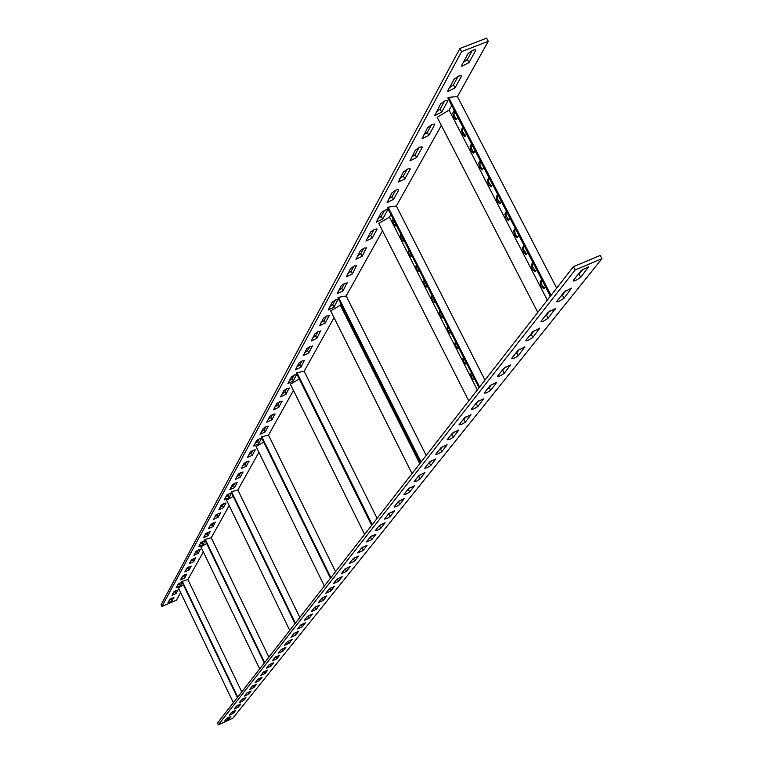 <?xml version="1.0" encoding="UTF-8"?>
<svg xmlns="http://www.w3.org/2000/svg" width="763" height="763" viewBox="0 0 763 763"><rect width="100%" height="100%" fill="white"/><g stroke="black" fill="none" stroke-linecap="round" stroke-linejoin="round"><path stroke-width="1.14" d="M241.766 691.907L187.898 579.575L181.804 581.492L237.379 697.525M233.344 702.704L178.351 587.777L183.454 584.925M237.722 697.096L182.214 581.215M475.607 50.596L475.378 49.738L472.898 50.186L468.158 53.477L461.596 65.484L461.815 66.305L468.968 62.614L475.607 50.596L475.139 49.7M461.357 76.414L461.157 75.613L458.687 76.062L454.071 79.257L447.795 90.74L447.986 91.503L455.025 87.907L461.357 76.414L460.928 75.575M447.738 101.117L447.557 100.373L445.096 100.821L440.585 103.921L434.748 115.623L441.663 112.123L447.738 101.117L447.328 100.325M434.691 124.77L434.538 124.073L432.077 124.531L427.681 127.535L422.073 138.723L428.873 135.309L434.691 124.77L434.309 124.026M422.187 147.44L422.044 146.792L419.602 147.249L415.31 150.168L409.922 160.888L416.608 157.55L422.187 147.44L421.825 146.744M410.189 169.186L410.065 168.585L407.633 169.043L403.446 171.875L398.257 182.157L404.829 178.895L410.189 169.186L409.845 168.528M398.668 190.073L398.563 189.501L396.15 189.958L392.048 192.724L387.06 202.577L393.517 199.401L398.668 190.073L398.353 189.453M387.594 210.13L387.509 209.606L385.105 210.063L381.099 212.753L376.293 222.214L382.654 219.105L387.594 210.13L387.299 209.548M376.951 229.434L376.874 228.929L374.49 229.396L370.57 232.009L365.944 241.108L372.191 238.066L376.951 229.434L376.674 228.881M366.707 248.004L364.275 248.004L360.441 250.55L355.978 259.296L362.129 256.311L366.45 247.479M356.846 265.886L354.442 265.915L350.684 268.404L346.373 276.816L352.43 273.898L356.598 265.4M347.337 283.13L344.962 283.178L341.28 285.61L337.122 293.717L343.073 290.846L347.098 282.663M338.162 299.754L335.815 299.83L332.21 302.196L328.195 310.007L334.051 307.203L337.942 299.306M329.32 315.796L326.993 315.892L323.464 318.209L319.583 325.744L325.353 322.987L329.111 315.377M320.775 331.285L318.476 331.409L315.014 333.669L311.256 340.937L316.941 338.228L320.574 330.884M312.515 346.249L310.245 346.392L306.85 348.605L303.216 355.625L308.805 352.964L312.325 345.868M304.532 360.718L302.291 360.889L298.953 363.045L295.434 369.826L300.946 367.213L304.351 360.355M296.817 374.719L294.594 374.9L291.323 377.008L287.918 383.57L293.345 381.004L296.645 374.375M289.339 388.262L287.146 388.462L283.931 390.532L280.631 396.874L285.982 394.347L289.177 387.938M282.1 401.376L279.935 401.596L276.778 403.617L273.583 409.76L278.848 407.27L281.948 401.071M275.09 414.09L272.954 414.319L269.844 416.302L266.745 422.244L271.943 419.803L274.947 413.794M268.299 426.403L266.182 426.651L263.121 428.596L260.116 434.357L265.238 431.944L268.156 426.126M261.709 438.353L259.611 438.611L256.606 440.518L253.688 446.097L258.743 443.723L261.575 438.086M255.319 449.941L253.24 450.208L250.283 452.077L247.45 457.495L252.439 455.158L255.185 449.684M249.11 461.195L247.059 461.472L244.15 463.303L241.394 468.558L246.315 466.26L248.986 460.947M243.082 472.116L241.051 472.411L238.19 474.204L235.519 479.307L240.364 477.037L242.968 471.887M237.226 482.731L235.223 483.036L232.4 484.801L229.806 489.751L234.594 487.519L237.121 482.502M231.456 492.841L226.783 495.092L224.246 499.899L228.976 497.695L231.551 493.032M226.001 503.075L224.036 503.399L221.308 505.096L218.847 509.779L223.511 507.595L225.905 502.874M220.621 512.831L215.986 514.834L213.592 519.374L218.199 517.228L220.526 512.631M215.385 522.331L210.817 524.305L208.48 528.721L213.03 526.604L215.29 522.13M210.292 531.563L205.772 533.518L203.502 537.829L207.994 535.731L210.197 531.382M205.142 540.385L200.869 542.493L198.657 546.69L203.092 544.62L205.276 540.662M200.488 549.331L196.091 551.239L193.936 555.321L198.313 553.28L200.411 549.16M195.786 557.867L191.427 559.765L189.329 563.733L193.659 561.721L195.7 557.705M191.189 566.194L186.887 568.063L184.846 571.935L189.119 569.951L191.112 566.032M186.716 574.31L182.462 576.16L180.469 579.937L184.694 577.972L186.639 574.158M182.09 582.083L178.151 584.057L176.196 587.739L180.373 585.803L182.243 582.407M178.084 589.952L173.935 591.764L172.037 595.359L176.158 593.442L178.017 589.809M173.926 597.486L169.825 599.289L167.965 602.789L172.047 600.901L173.859 597.353M449.417 87.774L453.432 84.855L458.124 76.3M423.532 135.118L427.356 132.371L431.543 124.751M399.736 178.656L403.379 176.062L407.118 169.262M377.78 218.819L381.262 216.377L384.609 210.273M357.466 255.996L360.794 253.678L363.798 248.204M338.6 290.503L341.795 288.3L344.494 283.378M321.051 322.615L324.113 320.517L326.545 316.092M304.675 352.582L307.623 350.579L309.816 346.583M289.358 380.603L292.2 378.686L294.175 375.081M275.004 406.86L277.742 405.029L279.525 401.777M261.528 431.524L264.17 429.76L265.782 426.822M248.843 454.729L251.399 453.041L252.858 450.38M236.883 476.598L239.363 474.977L240.679 472.574M225.6 497.247L227.994 495.683L229.186 493.518M214.928 516.78L217.245 515.273L218.323 513.318M204.808 535.283L207.069 533.823L208.041 532.059M195.223 552.822L197.417 551.42L198.285 549.827M186.115 569.494L188.242 568.13L189.033 566.699M177.445 585.345L180.23 582.741M169.195 600.433L171.847 598.011M556.694 288.166L457.428 96.586L488.272 41.307L486.622 38.15L459.908 48.479L161.069 604.792L161.89 606.528L176.425 600.147L180.65 592.574M173.277 592.985L175.986 590.467M181.728 577.515L184.57 574.825M190.607 561.263L192.772 559.88L193.602 558.373M199.954 544.172L202.176 542.741L203.101 541.062M209.796 526.155L212.095 524.677L213.115 522.817M220.192 507.147L222.548 505.611L223.683 503.551M231.16 487.071L233.602 485.478L234.851 483.198M242.777 465.821L245.295 464.162L246.678 461.644M255.09 443.293L257.694 441.577L259.22 438.782M268.156 419.383L270.855 417.59L272.553 414.5M282.072 393.937L284.857 392.068L286.735 388.644M296.893 366.822L299.783 364.867L301.862 361.071M312.725 337.856L315.729 335.806L318.037 331.6M329.673 306.84L332.802 304.695L335.358 300.031M347.861 273.564L351.123 271.304L353.965 266.115M367.432 237.76L370.837 235.376L374.004 229.606M388.548 199.133L392.106 196.616L395.635 190.178M411.391 157.331L415.12 154.67L419.078 147.469M436.198 111.951L440.117 109.119L444.543 101.05M463.227 62.509L467.347 59.495L472.326 50.425M441.338 125.418L396.359 206.02L484.982 380.098M382.521 230.817L346.154 295.977L426.193 455.463M334.06 317.656L304.16 371.238L377.113 518.382M293.44 390.446L268.509 435.129L335.529 571.697M258.905 452.325L237.865 490.037L299.84 617.448M229.186 505.583L211.246 537.743L268.881 657.143M203.339 551.916L187.898 579.575M488.272 41.307L461.567 51.646L161.89 606.528M461.567 51.646L459.908 48.479M259.687 668.922L200.879 546.813L206.678 543.561M264.647 662.57L205.247 539.384L211.246 537.743M205.247 539.384L204.808 539.679L264.284 663.037M289.749 630.391L226.554 500.156L233.182 496.389M295.405 623.133L231.513 491.658L237.865 490.037M231.513 491.658L231.046 491.992L295.014 623.648M324.351 586.032L256.063 446.508L263.731 442.12M330.875 577.667L261.776 436.694L268.509 435.129M261.776 436.694L261.261 437.065L330.446 578.22M299.287 378.906L371.648 525.392M364.609 534.415L290.35 384.18L299.191 379.068M372.23 524.648L296.988 372.726L304.16 371.238M296.988 372.726L296.425 373.145L371.753 525.259M345.753 313.526L343.236 308.5M352.744 327.48L350.217 322.434M359.755 341.452L357.218 336.407M366.774 355.463L364.237 350.408M373.813 369.502L371.266 364.437M380.861 383.57L378.314 378.496M387.928 397.676L385.372 392.583M395.005 411.801L392.449 406.698M402.101 425.964L399.535 420.842M409.216 440.156L406.641 435.024M416.34 454.366L413.765 449.235M412.049 473.604L330.675 310.884L340.355 305.219L341.004 304.046M340.355 305.219L419.764 463.704M421.062 462.044L338.495 297.332L346.154 295.977M338.495 297.332L337.875 297.799L420.527 462.731M396.398 225.285L395.377 225.962L393.708 223.874L392.726 220.669L393.155 218.905M404.132 240.507L403.122 241.175L401.433 239.086L400.441 235.862L400.88 234.107M411.886 255.758L410.875 256.416L409.178 254.317L408.186 251.094L408.625 249.348M419.66 271.046L418.658 271.695L416.941 269.597L415.94 266.354L416.398 264.627M427.452 286.373L426.45 287.002L424.724 284.914L423.713 281.652L424.18 279.935M435.263 301.738L434.271 302.358L432.526 300.26L431.505 296.988L431.982 295.281M443.093 317.131L442.101 317.742L440.346 315.644L439.316 312.363L439.803 310.665M450.943 332.573L449.951 333.164L448.186 331.056L447.147 327.775L447.643 326.078M458.801 348.042L457.819 348.624L456.036 346.516L454.996 343.216L455.501 341.538M466.689 363.541L465.716 364.113L463.914 362.005L462.864 358.696L463.379 357.027M474.586 379.087L473.279 379.459L471.811 377.542L470.742 374.213L471.267 372.554M468.768 400.89L378.782 223.445L389.464 217.093L390.914 214.498M389.464 217.093L477.304 389.941M474.481 379.23L471.658 373.326M458.687 348.205L455.902 342.339M442.96 317.332L440.222 311.495M427.309 286.602L424.619 280.803M411.734 256.006L409.082 250.245M396.235 225.562L393.622 219.839M403.98 240.765L401.348 235.023M419.516 271.285L416.846 265.505M435.129 301.948L432.411 296.13M450.809 332.754L448.053 326.898M466.575 363.703L463.77 357.809M479.603 386.994L388.148 207.145L396.359 206.02M388.148 207.145L387.451 207.689L479.002 387.766M457.81 117.33L455.969 119.734L453.785 117.302L452.812 113.229L454.176 110.32M466.47 134.069L464.619 136.443L462.426 134.002L461.434 129.92L462.826 127.039M475.158 150.855L473.298 153.182L471.076 150.75L470.084 146.649L471.505 143.797M483.856 167.679L482.006 169.968L479.765 167.536L478.763 163.425L480.204 160.612M492.583 184.551L490.723 186.801L488.463 184.369L487.452 180.24L488.921 177.455M501.339 201.461L499.469 203.673L497.19 201.241L496.169 197.102L497.657 194.355M510.113 218.418L508.244 220.593L505.936 218.161L504.915 214.012L506.422 211.294M518.907 235.424L517.037 237.56L514.71 235.128L513.671 230.96L515.206 228.271M527.729 252.467L525.85 254.565L523.504 252.133L522.464 247.956L524.019 245.304M536.57 269.558L534.691 271.609L532.326 269.186L531.267 264.99L532.851 262.367M545.431 286.688L543.552 288.71L541.167 286.287L540.099 282.072L541.701 279.487M537.781 312.401L437.161 117.321L449.092 110.12L451.677 105.475M449.092 110.12L547.338 300.155M544.257 288.223L541.444 284.094L541.12 281.585L541.988 280.031M526.565 254.079L523.809 249.968L523.475 247.47L524.315 245.877M508.959 220.106L506.26 216.024L505.926 213.535L506.746 211.914M491.458 186.315L488.797 182.252L488.473 179.772L489.255 178.113M474.042 152.705L471.429 148.651L471.105 146.181L471.858 144.493M456.713 119.257L455.301 117.807L453.975 114.555L454.557 111.045M465.363 135.957L462.779 131.923L462.454 129.452L463.198 127.745M482.731 169.491L481.281 168.041L479.927 164.751L480.547 161.279M500.194 203.196L497.514 199.114L497.19 196.635L497.991 194.994M517.753 237.074L515.883 235.023L514.834 232.276L514.691 230.483L515.521 228.871M535.397 271.123L532.612 267.012L532.288 264.503L533.137 262.93M551.067 295.376L448.596 97.359L457.428 96.586M448.596 97.359L447.795 97.979L550.381 296.254M228.604 719.337L224.513 721.283L226.716 718.441L230.836 716.486L228.604 719.337L227.832 717.706M233.449 713.262L229.301 715.227L231.561 712.308L235.729 710.334L233.449 713.262L232.648 711.593M238.409 707.043L234.212 709.027L236.52 706.033L240.746 704.039L238.409 707.043L237.589 705.327M243.492 700.663L239.248 702.666L241.613 699.604L245.886 697.582L243.492 700.663L242.653 698.908M248.7 694.111L244.408 696.152L246.84 693.004L251.161 690.954L248.7 694.111L247.841 692.327M254.05 687.406L249.701 689.466L252.191 686.233L256.568 684.163L254.05 687.406L253.163 685.565M253.011 685.66L252.334 686.109M259.534 680.52L255.128 682.608L257.694 679.289L262.119 677.191L259.534 680.52L258.628 678.641M258.581 678.669L257.741 679.242M265.162 673.452L260.717 675.465L263.33 672.155L267.823 670.028L265.162 673.452L264.236 671.526L263.33 672.165M270.941 666.194L266.44 668.226L269.129 664.84L273.669 662.685L270.941 666.194L270.007 664.249L269.081 664.897M276.883 658.746L272.324 660.796L275.081 657.315L279.687 655.131L276.883 658.746L275.929 656.771L274.985 657.429M282.978 651.087L278.361 653.166L281.194 649.59L285.858 647.367L282.978 651.087L282.014 649.084L281.051 649.761M289.244 643.219L284.57 645.326L287.489 641.635L292.21 639.394L289.244 643.219L288.271 641.197L287.289 641.883M295.691 635.121L290.951 637.258L293.955 633.471L298.734 631.192L295.691 635.121L294.699 633.071L293.707 633.776M302.32 626.805L297.522 628.96L300.603 625.059L305.458 622.751L302.32 626.805L301.309 624.725L300.298 625.441M309.149 618.24L304.275 620.424L307.451 616.409L312.372 614.062L309.149 618.24L308.118 616.132L307.088 616.866M316.168 609.418L311.237 611.63L314.499 607.501L319.487 605.126L316.168 609.418L315.129 607.281L314.079 608.035M323.407 600.338L318.4 602.579L321.767 598.316L326.822 595.913L323.407 600.338L322.339 598.173L321.271 598.936M330.856 590.982L325.782 593.252L329.254 588.864L334.375 586.413L330.856 590.982L329.778 588.788L328.691 589.57M338.543 581.339L333.383 583.638L336.969 579.107L342.167 576.628L338.543 581.339L337.446 579.107L336.33 579.909M346.459 571.392L341.233 573.719L344.924 569.045L350.207 566.528L346.459 571.392L345.353 569.131L344.218 569.951M354.633 561.129L349.33 563.485L353.145 558.669L358.505 556.103L354.633 561.129L353.507 558.831L352.344 559.68M363.074 550.533L357.694 552.917L361.624 547.948L367.07 545.345L363.074 550.533L361.92 548.206L360.737 549.064M371.791 539.594L366.326 542.016L370.389 536.875L375.911 534.224L371.791 539.594L370.618 537.219L369.406 538.115M380.804 528.292L377.389 530.314L375.243 530.733L379.449 525.421L385.057 522.731L380.804 528.292L379.602 525.879L378.372 526.794M390.112 516.599L386.631 518.668L384.476 519.078L388.825 513.585L394.519 510.838L390.112 516.599L388.892 514.148L387.633 515.082M399.745 504.505L396.197 506.622L394.013 507.023L398.515 501.329L404.304 498.535L399.745 504.505L398.505 502.016L397.218 502.97M409.721 491.982L406.107 494.147L403.894 494.538L408.558 488.644L414.433 485.802L409.721 491.982L408.453 489.455L407.137 490.437M420.051 479.011L416.36 481.234L414.128 481.606L418.963 475.502L424.934 472.602L420.051 479.011L418.763 476.446L417.409 477.457M430.761 465.573L426.984 467.843L424.733 468.196L429.741 461.873L435.816 458.916L430.761 465.573L429.445 462.96L428.053 463.999M441.863 451.639L438.01 453.956L435.73 454.3L440.928 447.728L447.108 444.724L441.863 451.639L440.518 448.968L439.097 450.046M453.384 437.17L449.455 439.545L447.147 439.869L452.545 433.05L458.83 429.989L453.384 437.17L452.02 434.462L450.561 435.568M465.354 422.149L461.329 424.59L459.011 424.886L464.619 417.8L471 414.671L465.354 422.149L463.952 419.383L462.464 420.527M477.791 406.536L473.68 409.035L471.334 409.321L477.161 401.948L483.656 398.753L477.791 406.536L476.36 403.722L474.824 404.895M490.723 390.294L486.517 392.859L484.143 393.126L490.218 385.449L496.827 382.187L490.723 390.294L489.264 387.432L487.691 388.644M504.19 373.393L499.879 376.025L497.486 376.264L503.809 368.271L510.533 364.933L504.19 373.393L502.703 370.475L501.081 371.724M518.22 355.777L513.804 358.496L511.391 358.696L517.982 350.37L524.83 346.955L518.22 355.777L516.694 352.802L515.025 354.099M532.841 337.418L528.32 340.212L525.926 340.87L525.879 340.384L532.755 331.695L539.727 328.204L532.841 337.418L531.286 334.385L529.57 335.73M548.101 318.257L543.466 321.137L541.062 321.795L541.005 321.271L548.187 312.201L555.283 308.624L548.101 318.257L546.508 315.167L544.734 316.55M564.048 298.247L559.289 301.204L556.876 301.862L556.799 301.309L564.305 291.819L571.535 288.156L564.048 298.247L562.407 295.09L560.586 296.53M580.719 277.322L575.836 280.374L573.414 281.032L573.318 280.431L581.177 270.512L588.54 266.754L580.719 277.322L579.041 274.098L577.152 275.586M601.931 258.724L575.149 269.959L218.285 724.85L232.839 718.212L601.931 258.724L600.223 255.452L573.452 266.678L575.149 269.959M218.285 724.85L217.445 723.086L573.452 266.678M583.075 269.005L579.041 274.098M566.146 290.369L562.407 295.09M549.97 310.799L546.508 315.167M534.481 330.341L531.286 334.385M519.66 349.063L516.694 352.802M505.44 367.013L502.703 370.475M491.801 384.228L489.264 387.432M478.706 400.766L476.36 403.722M466.117 416.655L463.952 419.383M454.014 431.934L452.02 434.462M442.359 446.651L440.518 448.968M431.143 460.814L429.445 462.96M420.318 474.472L418.763 476.446M409.884 487.652L408.453 489.455M399.812 500.366L398.505 502.016M390.093 512.641L388.892 514.148M380.689 524.505L379.602 525.879M371.61 535.979L370.618 537.219M362.816 547.081L361.92 548.206M354.309 557.82L353.507 558.831M346.068 568.225L345.353 569.131M338.085 578.297L337.446 579.107M330.341 588.073L329.778 588.788M322.835 597.543L322.339 598.173M315.558 606.747L315.129 607.281M172.047 600.901L171.217 599.165M176.158 593.442L175.318 591.687M180.373 585.803L179.524 584.029M184.694 577.972L183.826 576.179M189.119 569.951L188.242 568.13M193.659 561.721L192.772 559.88M198.313 553.28L197.417 551.42M203.092 544.62L202.176 542.741M207.994 535.731L207.069 533.823M213.03 526.604L212.095 524.677M218.199 517.228L217.245 515.273M223.511 507.595L222.548 505.611M228.976 497.695L227.994 495.683M234.594 487.519L233.602 485.478M240.364 477.037L239.363 474.977M246.315 466.26L245.295 464.162M252.439 455.158L251.399 453.041M258.743 443.723L257.694 441.577M265.238 431.944L264.17 429.76M271.943 419.803L270.855 417.59M278.848 407.27L277.742 405.029M285.982 394.347L284.857 392.068M293.345 381.004L292.2 378.686M300.946 367.213L299.783 364.867M308.805 352.964L307.623 350.579M316.941 338.228L315.729 335.806M325.353 322.987L324.113 320.517M334.051 307.203L332.802 304.695M343.073 290.846L341.795 288.3M352.43 273.898L351.123 271.304M362.129 256.311L360.794 253.678M372.191 238.066L370.837 235.376M382.654 219.105L381.262 216.377M393.517 199.401L392.106 196.616M404.829 178.895L403.379 176.062M416.608 157.55L415.12 154.67M428.873 135.309L427.356 132.371M441.663 112.123L440.117 109.119M455.025 87.907L453.432 84.855M468.968 62.614L467.347 59.495M454.033 111.97L453.022 112.371M462.664 128.661L461.653 129.061M471.324 145.399L470.313 145.8M480.003 162.176L478.992 162.576M488.701 178.99L487.691 179.4M497.428 195.853L496.417 196.263M506.174 212.763L505.163 213.173M514.939 229.711L513.928 230.13M523.733 246.707L522.722 247.126M532.545 263.74L531.534 264.17M541.387 280.822L540.366 281.251M588.321 266.754L588.635 267.374M571.315 288.156L571.621 288.738M555.073 308.624L555.35 309.168M539.517 328.195L539.784 328.71M524.62 346.946L524.868 347.432M434.748 115.623L434.49 115.118M447.986 91.503L447.7 90.95M461.815 66.305L461.501 65.704M456.56 119.505L455.969 119.734M465.211 136.205L464.619 136.443M473.88 152.953L473.298 153.182M482.569 169.739L482.006 169.968M491.277 186.573L490.723 186.801M500.013 203.454L499.469 203.673M508.768 220.373L508.244 220.593M517.552 237.341L517.037 237.56M526.356 254.356L525.85 254.565M535.178 271.409L534.691 271.609M544.029 288.509L543.552 288.71"/></g></svg>
